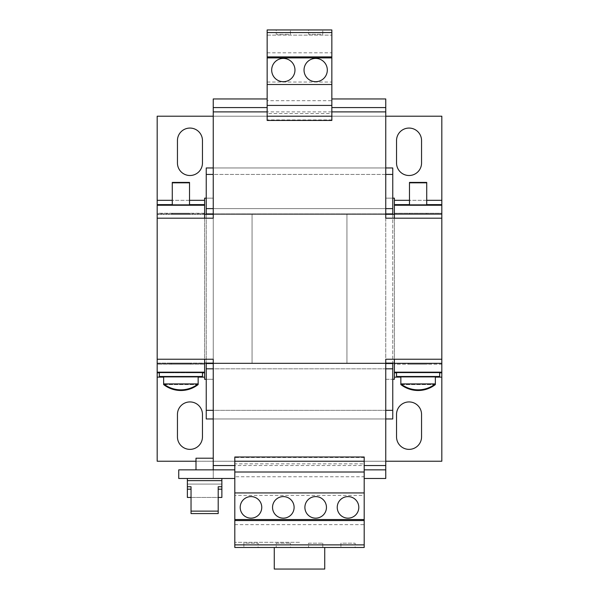 <?xml version="1.0" encoding="UTF-8"?>
<svg xmlns="http://www.w3.org/2000/svg" width="599" height="599" viewBox="0 0 599 599"><rect width="100%" height="100%" fill="white"/><g stroke="black" fill="none" stroke-linecap="round" stroke-linejoin="round"><path stroke-width="0.45" stroke-dasharray="3 2.25" d="M283.327 81.704A11.643 11.643 0 0 0 294.97 70.061A11.643 11.643 0 0 0 283.327 58.417A11.643 11.643 0 0 0 271.684 70.061A11.643 11.643 0 0 0 283.327 81.704M315.673 81.704A11.643 11.643 0 0 0 327.316 70.061A11.643 11.643 0 0 0 315.673 58.417A11.643 11.643 0 0 0 304.03 70.061A11.643 11.643 0 0 0 315.673 81.704M250.981 496.593A10.782 10.782 0 0 0 240.199 507.375A10.782 10.782 0 0 0 250.981 518.157A10.782 10.782 0 0 0 261.763 507.375A10.782 10.782 0 0 0 250.981 496.593M283.327 496.593A10.782 10.782 0 0 0 272.545 507.375A10.782 10.782 0 0 0 283.327 518.157A10.782 10.782 0 0 0 294.109 507.375A10.782 10.782 0 0 0 283.327 496.593M315.673 496.593A10.782 10.782 0 0 0 304.891 507.375A10.782 10.782 0 0 0 315.673 518.157A10.782 10.782 0 0 0 326.455 507.375A10.782 10.782 0 0 0 315.673 496.593M348.019 496.593A10.782 10.782 0 0 0 337.237 507.375A10.782 10.782 0 0 0 348.019 518.157A10.782 10.782 0 0 0 358.801 507.375A10.782 10.782 0 0 0 348.019 496.593M198.149 377.13L163.647 377.13L163.647 383.914L198.149 383.914L198.149 377.13L163.647 377.13L198.149 377.13M164.508 384.565L197.288 384.565M198.149 384.565L163.647 384.565M200.815 372.818L159.334 372.818L200.815 372.818M159.334 377.13L202.462 377.13L159.334 377.13M189.861 363.114L171.194 363.114L189.861 363.114M189.861 364.192L171.194 364.192L189.861 364.192M189.524 183.054L172.272 183.054L172.272 204.618L189.524 204.618L172.272 204.618L189.524 204.618L189.524 183.054L172.272 183.054M435.353 377.13L400.851 377.13L400.851 383.914L435.353 383.914L435.353 377.13L400.851 377.13L435.353 377.13M401.712 384.565L434.492 384.565M435.353 384.565L400.851 384.565M396.538 377.13L439.666 377.13L396.538 377.13L396.538 372.818L439.666 372.818L396.538 372.818L439.666 372.818L439.666 376.486L396.538 376.486M427.065 363.114L408.398 363.114L427.065 363.114M427.065 364.192L408.398 364.192L427.065 364.192M426.728 183.054L409.476 183.054L409.476 204.618L426.728 204.618L409.476 204.618L426.728 204.618L426.728 183.054L409.476 183.054M172.272 213.244L189.524 213.244L189.524 214.322L172.272 214.322L189.524 214.322L172.272 214.322L189.524 214.322L189.524 213.888L172.272 213.888L172.272 213.244L189.524 213.244M409.476 213.244L426.728 213.244L426.728 214.322L409.476 214.322L426.728 214.322L409.476 214.322L426.728 214.322L426.728 213.888L409.476 213.888L409.476 213.244L426.728 213.244M221.87 497.455L187.367 497.455M191.036 497.455L218.201 497.455M187.367 484.089L221.87 484.089L187.367 484.089L187.367 480.638L221.87 480.638L187.367 480.638L221.87 480.638L221.87 484.089L187.367 484.089L187.367 489.173L187.367 484.089L221.87 484.089L221.87 489.173L221.87 484.089M221.87 478.481L187.367 478.481L221.87 478.481M234.808 478.481L213.244 478.481L213.244 465.543L213.244 478.481L213.244 469.856L234.808 469.856L234.808 478.481L234.808 476.752L364.192 476.752L364.192 478.481L385.756 478.481L385.756 465.543L213.244 465.543L213.244 458.213L195.993 458.213M198.149 376.486L163.647 376.486L198.149 376.486M160.981 372.174L202.462 372.174L160.981 372.174M159.334 376.486L202.462 376.486M189.524 205.262L172.272 205.262L189.524 205.262M426.728 205.262L409.476 205.262L426.728 205.262M409.139 363.548L427.806 363.548L409.139 363.548M189.861 363.548L171.194 363.548L189.861 363.548M398.185 372.174L439.666 372.174L398.185 372.174M435.353 376.486L400.851 376.486L435.353 376.486M290.44 547.486L299.5 547.486L290.44 547.486L290.44 543.173L290.44 547.486M355.132 547.486L340.906 547.486L355.132 547.486L355.132 543.173L355.132 547.486M322.786 547.486L324.733 547.486L322.786 547.486L322.786 543.173L322.786 547.486M234.808 524.627L364.192 524.627L364.192 547.486L234.808 547.486L234.808 476.752M252.059 363.114L204.618 363.114L204.618 214.322L204.618 363.114L252.059 363.114L252.059 214.322L252.059 363.114L346.941 363.114L252.059 363.114L252.059 214.322L441.822 214.322L394.382 214.322L394.382 363.114L441.822 363.114L394.382 363.114L394.382 214.322L157.178 214.322L441.822 214.322L441.822 363.114L441.822 214.322L441.822 363.114L441.822 214.322L385.756 214.322L385.756 363.114L213.244 363.114L441.822 363.114L157.178 363.114L157.178 214.322L346.941 214.322L346.941 363.114L394.382 363.114L346.941 363.114L346.941 214.322L346.941 363.114L252.059 363.114L252.059 214.322M190.295 372.818L204.618 372.818L204.618 364.192L204.618 379.287L213.244 379.287L213.244 363.114L157.178 363.114L157.178 214.322L157.178 363.114L157.178 214.322L385.756 214.322L213.244 214.322L213.244 198.149L206.236 198.149M234.808 469.856L234.808 463.851L364.192 463.851L364.192 457.509L234.808 457.509L234.808 456.992M385.756 478.481L385.756 469.856L364.192 469.856L364.192 463.851M213.244 465.543L213.244 359.235L204.618 359.235L204.618 363.548L157.178 363.548L157.178 213.888L204.618 213.888L204.618 218.201L213.244 218.201L213.244 98.955L267.154 98.955L267.154 113.585L331.846 113.585L331.846 107.58L385.756 107.58L385.756 98.955L385.756 218.201L394.382 218.201L394.382 205.262L394.382 213.888L441.822 213.888L441.822 205.262L441.822 218.201L394.382 218.201M213.244 478.481L178.742 478.481L178.742 469.856L213.244 469.856M267.154 98.955L267.154 100.692L331.846 100.692L331.846 98.955L385.756 98.955M267.154 107.58L213.244 107.58L213.244 98.955M441.822 218.201L441.822 363.548L394.382 363.548L394.382 359.235L385.756 359.235L385.756 465.543M331.846 98.955L331.846 107.58M364.192 469.856L364.192 478.481M157.178 363.548L157.178 372.174L157.178 363.548L204.618 363.548L204.618 372.174L204.618 363.548M204.618 372.174L157.178 372.174L157.178 364.192L204.618 364.192L204.618 372.174M204.618 213.888L204.618 205.262L204.618 213.888L157.178 213.888L157.178 205.262L157.178 213.888M206.236 379.287L213.244 379.287L213.244 198.149L204.618 198.149L204.618 213.244L204.618 204.618L157.178 204.618L157.178 213.244L157.178 205.262L204.618 205.262L204.618 213.244L157.178 213.244L157.178 116.206L441.822 116.206L441.822 213.244L394.382 213.244L394.382 198.149L385.756 198.149L385.756 214.322M172.272 213.888L189.524 213.888M394.382 213.888L441.822 213.888M394.382 205.262L441.822 205.262L441.822 213.244L394.382 213.244L394.382 205.262M409.476 213.888L426.728 213.888M394.382 363.548L394.382 372.174L394.382 363.548L441.822 363.548L441.822 372.174L441.822 363.548M427.499 372.818L441.822 372.818L441.822 364.192L441.822 372.174L394.382 372.174L394.382 364.192L441.822 364.192L441.822 461.23L157.178 461.23L157.178 364.192L204.618 364.192M409.476 182.41L426.728 182.41M172.272 182.41L189.524 182.41M267.154 52.809L331.846 52.809L331.846 29.95L267.154 29.95L267.154 100.692M267.154 82.041L331.846 82.041L331.846 100.692M331.846 113.585L331.846 120.444M267.154 113.585L267.154 119.927L331.846 119.927M267.154 119.927L267.154 120.444M267.154 105.424L331.846 105.424M267.154 84.504L331.846 84.504M267.154 32.556L267.154 35.124L267.154 32.556L331.846 32.556L331.846 35.124L331.846 32.556M267.154 35.124L331.846 35.124L267.154 35.124M308.56 29.95L322.786 29.95L308.56 29.95L308.56 34.263L308.56 29.95M276.214 29.95L290.44 29.95L276.214 29.95L276.214 34.263L276.214 29.95M331.846 52.809L331.846 82.041M274.267 547.486L274.267 569.05L324.733 569.05L274.267 569.05L274.267 547.486L276.214 547.486L274.267 547.486L274.267 569.05L324.733 569.05L324.733 547.486M258.094 547.486L243.868 547.486L258.094 547.486L258.094 543.173L258.094 547.486M364.192 544.88L364.192 542.312L364.192 544.88L234.808 544.88L234.808 542.312L234.808 544.88M299.5 542.312L234.808 542.312L299.5 542.312M364.192 524.627L364.192 495.388L234.808 495.388M234.808 463.851L234.808 457.509M364.192 472.012L234.808 472.012M364.192 492.932L234.808 492.932M364.192 495.388L364.192 476.752M364.192 457.509L364.192 456.992M218.201 513.575L218.201 486.74M191.036 486.74L191.036 513.575M206.236 410.337L392.764 410.337L392.764 418.963L206.236 418.963L206.236 167.96L392.764 167.96L392.764 174.429L206.236 174.429M385.756 418.963L213.244 418.963M392.764 410.337L392.764 368.827L206.236 368.827M392.764 368.827L392.764 363.548L206.236 363.548L392.764 363.548L392.764 213.888L206.236 213.888L392.764 213.888L392.764 208.609L206.236 208.609L392.764 208.609L392.764 174.429M385.756 167.96L213.244 167.96M385.756 174.429L213.244 174.429M392.764 208.609L206.236 208.609M385.756 208.609L213.244 208.609M385.756 213.888L213.244 213.888M392.764 213.888L206.236 213.888M206.236 214.322L206.236 363.114M392.764 363.548L206.236 363.548M392.764 214.322L392.764 363.114M385.756 363.548L213.244 363.548M385.756 368.827L213.244 368.827M385.756 410.337L213.244 410.337M346.941 363.114L346.941 214.322M213.244 363.114L213.244 214.322M392.764 198.149L385.756 198.149L385.756 379.287L394.382 379.287L394.382 364.192L441.822 364.192M385.756 116.206L213.244 116.206M171.501 372.818L157.178 372.818L157.178 364.192M408.705 372.818L394.382 372.818L394.382 364.192M202.462 414.433A12.504 12.504 0 0 0 189.958 401.929A12.504 12.504 0 0 0 177.446 414.433L177.446 436.866A12.504 12.504 0 0 0 189.958 449.37A12.504 12.504 0 0 0 202.462 436.866L202.462 414.433M421.554 140.57A12.504 12.504 0 0 0 409.042 128.066A12.504 12.504 0 0 0 396.538 140.57L396.538 163.003A12.504 12.504 0 0 0 409.042 175.507A12.504 12.504 0 0 0 421.554 163.003L421.554 140.57M202.462 140.57A12.504 12.504 0 0 0 189.958 128.066A12.504 12.504 0 0 0 177.446 140.57L177.446 163.003A12.504 12.504 0 0 0 189.958 175.507A12.504 12.504 0 0 0 202.462 163.003L202.462 140.57M421.554 414.433A12.504 12.504 0 0 0 409.042 401.929A12.504 12.504 0 0 0 396.538 414.433L396.538 436.866A12.504 12.504 0 0 0 409.042 449.37A12.504 12.504 0 0 0 421.554 436.866L421.554 414.433M385.756 363.114L385.756 379.287L392.764 379.287M195.993 461.23L385.756 461.23M159.334 372.818L202.462 372.818L202.462 377.13M204.618 213.244L157.178 213.244M441.822 213.244L441.822 204.618L394.382 204.618L394.382 213.244M308.56 543.173L322.786 543.173L308.56 543.173L308.56 547.486L308.56 543.173M340.906 543.173L340.906 547.486L340.906 543.173L355.132 543.173L340.906 543.173M243.868 543.173L243.868 547.486L243.868 543.173L258.094 543.173L243.868 543.173M276.214 543.173L290.44 543.173L276.214 543.173L276.214 547.486L276.214 543.173M290.44 34.263L290.44 29.95L290.44 34.263L276.214 34.263L290.44 34.263M322.786 34.263L322.786 29.95L322.786 34.263L308.56 34.263L322.786 34.263M213.244 111.893L385.756 111.893M157.178 359.235L204.618 359.235M157.178 218.201L204.618 218.201M441.822 359.235L394.382 359.235M426.728 200.306L409.476 200.306M189.524 200.306L172.272 200.306M441.822 200.306L394.382 200.306M394.382 377.13L441.822 377.13M157.178 377.13L204.618 377.13M204.618 200.306L157.178 200.306M171.194 363.548L171.194 364.192M427.806 363.548L427.806 364.192M190.602 364.192L190.602 363.548M408.398 364.192L408.398 363.548"/><path stroke-width="0.9" d="M283.327 81.704A11.643 11.643 0 0 0 294.97 70.061A11.643 11.643 0 0 0 283.327 58.417A11.643 11.643 0 0 0 271.684 70.061A11.643 11.643 0 0 0 283.327 81.704M315.673 81.704A11.643 11.643 0 0 0 327.316 70.061A11.643 11.643 0 0 0 315.673 58.417A11.643 11.643 0 0 0 304.03 70.061A11.643 11.643 0 0 0 315.673 81.704M250.981 496.593A10.782 10.782 0 0 0 240.199 507.375A10.782 10.782 0 0 0 250.981 518.157A10.782 10.782 0 0 0 261.763 507.375A10.782 10.782 0 0 0 250.981 496.593M283.327 496.593A10.782 10.782 0 0 0 272.545 507.375A10.782 10.782 0 0 0 283.327 518.157A10.782 10.782 0 0 0 294.109 507.375A10.782 10.782 0 0 0 283.327 496.593M315.673 496.593A10.782 10.782 0 0 0 304.891 507.375A10.782 10.782 0 0 0 315.673 518.157A10.782 10.782 0 0 0 326.455 507.375A10.782 10.782 0 0 0 315.673 496.593M348.019 496.593A10.782 10.782 0 0 0 337.237 507.375A10.782 10.782 0 0 0 348.019 518.157A10.782 10.782 0 0 0 358.801 507.375A10.782 10.782 0 0 0 348.019 496.593M163.647 376.486L163.647 384.565L164.508 384.565M197.288 384.565L198.149 384.565L198.149 383.914L163.647 383.914A28.033 28.033 0 0 0 198.149 383.914L198.149 376.486M163.647 377.13L157.178 377.13L157.178 372.818L159.334 372.818L159.334 377.13M400.851 376.486L400.851 384.565L401.712 384.565M434.492 384.565L435.353 384.565L435.353 383.914L400.851 383.914A28.033 28.033 0 0 0 435.353 383.914L435.353 376.486M439.666 372.174L439.666 377.13L435.353 377.13M191.036 489.173L187.367 489.173L187.367 497.455L191.036 497.455M187.367 478.481L187.367 486.74L191.036 486.74L191.036 513.575L218.201 513.575L218.201 511.134L191.036 511.134M221.87 478.481L221.87 480.638L187.367 480.638M195.993 469.856L195.993 458.213L213.244 458.213L213.244 359.235L204.618 359.235L204.618 372.174L157.178 372.174L157.178 359.235L204.618 359.235M202.462 372.174L202.462 376.486L159.334 376.486L159.334 372.174M189.524 205.262L189.524 182.41L172.272 182.41L172.272 205.262M426.728 205.262L426.728 182.41L409.476 182.41L409.476 205.262M439.666 376.486L396.538 376.486L396.538 372.174M364.192 520.531L364.192 547.486L234.808 547.486L234.808 519.543L364.192 519.543L364.192 520.531L234.808 520.531M364.192 478.481L385.756 478.481L385.756 359.235L441.822 359.235L441.822 218.201L394.382 218.201L394.382 198.149L392.764 198.149M331.846 107.58L385.756 107.58L385.756 218.201L394.382 218.201M267.154 98.955L213.244 98.955L213.244 218.201L157.178 218.201L157.178 359.235M234.808 469.856L178.742 469.856L178.742 478.481L234.808 478.481M213.244 107.58L267.154 107.58M331.846 98.955L385.756 98.955L385.756 107.58M385.756 469.856L364.192 469.856M157.178 218.201L157.178 205.262L204.618 205.262L204.618 218.201M394.382 205.262L441.822 205.262L441.822 218.201M441.822 359.235L441.822 372.174L394.382 372.174L394.382 359.235M204.618 214.322L213.244 214.322M385.756 214.322L394.382 214.322M204.618 363.114L213.244 363.114M385.756 363.114L394.382 363.114M331.846 116.206L267.154 116.206L267.154 120.444L331.846 120.444L331.846 29.95L267.154 29.95L267.154 32.556L331.846 32.556M267.154 116.206L267.154 105.424L331.846 105.424M267.154 105.424L267.154 84.504L331.846 84.504M267.154 84.504L267.154 57.893L331.846 57.893M267.154 57.893L267.154 56.905L331.846 56.905M267.154 56.905L267.154 32.556M324.733 547.486L324.733 569.05L274.267 569.05L274.267 547.486M364.192 544.88L234.808 544.88M234.808 461.23L364.192 461.23L364.192 456.992L234.808 456.992L234.808 519.543M364.192 461.23L364.192 472.012L234.808 472.012M364.192 472.012L364.192 492.932L234.808 492.932M364.192 492.932L364.192 519.543M218.201 511.134L218.201 486.74L221.87 486.74L221.87 480.638M218.201 489.173L221.87 489.173L221.87 486.74M187.367 489.173L187.367 486.74M218.201 497.455L221.87 497.455L221.87 489.173M392.764 363.114L392.764 418.963L385.756 418.963M213.244 418.963L206.236 418.963L206.236 363.114M385.756 174.429L392.764 174.429L392.764 167.96L385.756 167.96M213.244 167.96L206.236 167.96L206.236 214.322M213.244 174.429L206.236 174.429M392.764 174.429L392.764 208.609L385.756 208.609M213.244 208.609L206.236 208.609M392.764 208.609L392.764 213.888L385.756 213.888M213.244 213.888L206.236 213.888M392.764 213.888L392.764 214.322M392.764 363.548L385.756 363.548M213.244 363.548L206.236 363.548M392.764 368.827L385.756 368.827M213.244 368.827L206.236 368.827M392.764 410.337L385.756 410.337M213.244 410.337L206.236 410.337M396.538 163.003L396.538 140.57A12.504 12.504 0 0 1 409.042 128.066A12.504 12.504 0 0 1 421.554 140.57L421.554 163.003A12.504 12.504 0 0 1 409.042 175.507A12.504 12.504 0 0 1 396.538 163.003M177.446 163.003L177.446 140.57A12.504 12.504 0 0 1 189.958 128.066A12.504 12.504 0 0 1 202.462 140.57L202.462 163.003A12.504 12.504 0 0 1 189.958 175.507A12.504 12.504 0 0 1 177.446 163.003M441.822 205.262L441.822 116.206L385.756 116.206M213.244 116.206L157.178 116.206L157.178 204.618L172.272 204.618M206.236 198.149L204.618 198.149L204.618 204.618L189.524 204.618M202.462 372.818L204.618 372.818L204.618 379.287L206.236 379.287M439.666 372.818L441.822 372.818L441.822 461.23L385.756 461.23M392.764 379.287L394.382 379.287L394.382 372.818L396.538 372.818M177.446 436.866L177.446 414.433A12.504 12.504 0 0 1 189.958 401.929A12.504 12.504 0 0 1 202.462 414.433L202.462 436.866A12.504 12.504 0 0 1 189.958 449.37A12.504 12.504 0 0 1 177.446 436.866M396.538 436.866L396.538 414.433A12.504 12.504 0 0 1 409.042 401.929A12.504 12.504 0 0 1 421.554 414.433L421.554 436.866A12.504 12.504 0 0 1 409.042 449.37A12.504 12.504 0 0 1 396.538 436.866M157.178 377.13L157.178 461.23L195.993 461.23M441.822 372.174L441.822 372.818M394.382 372.174L394.382 372.818M204.618 372.174L204.618 372.818M157.178 372.174L157.178 372.818M157.178 205.262L157.178 204.618M204.618 205.262L204.618 204.618M441.822 204.618L426.728 204.618M409.476 204.618L394.382 204.618M400.851 377.13L394.382 377.13M204.618 377.13L198.149 377.13M234.808 465.543L213.244 465.543M385.756 465.543L364.192 465.543M331.846 111.893L385.756 111.893M213.244 111.893L267.154 111.893M441.822 200.306L426.728 200.306M409.476 200.306L394.382 200.306M204.618 200.306L189.524 200.306M172.272 200.306L157.178 200.306M439.666 377.13L441.822 377.13M163.647 384.565A28.033 28.033 0 0 0 198.149 384.565M400.851 384.565A28.033 28.033 0 0 0 435.353 384.565M213.244 469.856L213.244 458.213"/></g></svg>
